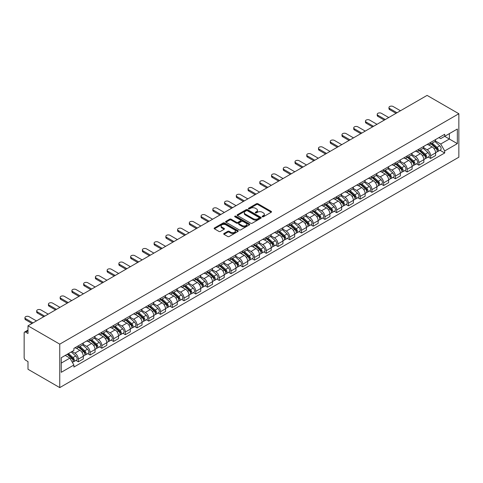 <?xml version="1.0" encoding="UTF-8"?>
<svg xmlns="http://www.w3.org/2000/svg" width="483" height="483" viewBox="0 0 483 483"><rect width="100%" height="100%" fill="white"/><g stroke="black" fill="none" stroke-linecap="round" stroke-linejoin="round"><path stroke-width="0.72" d="M262.335 216.782A0.731 0.423 0 0 0 263.368 216.782L271.217 212.254A1.044 0.604 0 0 0 271.524 211.826A1.044 0.604 0 0 0 271.217 211.397L257.922 203.723A1.044 0.604 0 0 0 256.443 203.723L248.594 208.251A0.731 0.423 0 0 0 248.377 208.553A0.731 0.423 0 0 0 248.594 208.849A0.731 0.423 0 0 0 249.626 208.849L250.641 208.264A3.345 1.932 0 0 1 255.368 208.264L256.479 208.904A3.345 1.932 0 0 1 257.457 210.268A3.345 1.932 0 0 1 256.479 211.632L255.465 212.218A0.731 0.423 0 0 0 255.247 212.52A0.731 0.423 0 0 0 255.465 212.816A0.731 0.423 0 0 0 256.497 212.816L257.511 212.23A3.345 1.932 0 0 1 262.239 212.23L263.35 212.87A3.345 1.932 0 0 1 264.328 214.235A3.345 1.932 0 0 1 263.35 215.599L262.335 216.185A0.731 0.423 0 0 0 262.118 216.487A0.731 0.423 0 0 0 262.335 216.782L262.335 216.185M224.003 233.494A1.044 0.604 0 0 0 223.701 233.923A1.044 0.604 0 0 0 224.003 234.352L227.734 236.501A1.044 0.604 0 0 0 229.214 236.501L237.932 231.472A1.044 0.604 0 0 0 238.24 231.043A1.044 0.604 0 0 0 237.932 230.614L224.631 222.941A1.044 0.604 0 0 0 223.158 222.941L214.44 227.97A1.044 0.604 0 0 0 214.132 228.399A1.044 0.604 0 0 0 214.44 228.827L218.944 231.429A1.044 0.604 0 0 0 220.423 231.429L224.154 229.274A1.044 0.604 0 0 0 224.462 228.845A1.044 0.604 0 0 0 224.154 228.417L221.92 227.131A2.795 1.612 0 0 1 221.099 225.99A2.795 1.612 0 0 1 222.826 224.498A2.795 1.612 0 0 1 225.869 224.849L234.629 229.902A2.795 1.612 0 0 1 235.444 231.043A2.795 1.612 0 0 1 233.718 232.534A2.795 1.612 0 0 1 230.675 232.184L229.214 231.339A1.044 0.604 0 0 0 227.734 231.339L224.003 233.494L224.003 234.352M59.753 344.15L27.99 325.808L427.087 95.392L458.85 113.734L59.753 344.15L59.753 387.608L458.85 157.192L458.85 113.734M250.713 223.237A1.044 0.604 0 0 0 252.192 223.237L260.911 218.201A1.044 0.604 0 0 0 261.218 217.779A1.044 0.604 0 0 0 260.911 217.35L247.61 209.67A1.044 0.604 0 0 0 246.137 209.67L237.419 214.706A1.044 0.604 0 0 0 237.111 215.134A1.044 0.604 0 0 0 237.419 215.557L250.713 223.237M235.161 216.945A0.731 0.423 0 0 1 235.903 217.048L249.409 224.843L240.703 229.872A1.044 0.604 0 0 1 239.224 229.872L225.929 222.192L225.929 221.341A1.044 0.604 0 0 0 225.621 221.763A1.044 0.604 0 0 0 225.929 222.192M225.929 221.341L229.66 219.185A1.044 0.604 0 0 1 231.134 219.185L236.531 222.301A1.044 0.604 0 0 0 238.01 222.301L240.48 220.87A1.044 0.604 0 0 0 240.788 220.441A1.044 0.604 0 0 0 240.48 220.019L234.865 216.776A0.731 0.423 0 0 1 234.653 216.475A0.731 0.423 0 0 1 235.106 216.082A0.731 0.423 0 0 1 235.903 216.179L249.421 223.985A1.044 0.604 0 0 1 249.729 224.408A1.044 0.604 0 0 1 249.421 224.837L249.421 223.985M27.99 325.808L27.99 333.499L25.653 332.153A2.131 1.232 -120 0 0 24.591 332.05A2.131 1.232 -120 0 0 24.15 333.022L24.15 357.619A2.131 1.232 -120 0 0 25.653 360.227L27.99 361.574L27.99 369.266L59.753 387.608M430.625 142.413A4.896 2.826 60 0 1 429.61 144.61L434.579 141.742A4.896 2.826 -120 0 0 435.588 139.545M423.573 147.689L427.159 149.76A4.896 2.826 60 0 1 430.625 155.755L435.594 152.888A4.896 2.826 -120 0 0 432.128 146.892L428.572 144.84M435.594 152.888L435.594 155.538L430.625 158.406L428.24 157.035M429.61 144.61A4.896 2.826 60 0 1 427.195 144.393M430.625 155.755L430.625 158.406M418.882 149.193A4.896 2.826 60 0 1 417.867 151.39L422.836 148.523A4.896 2.826 -120 0 0 423.851 146.325M416.497 163.809L418.882 165.186L423.851 162.318L423.851 159.668A4.896 2.826 -120 0 0 420.385 153.672L416.829 151.62M417.867 151.39A4.896 2.826 60 0 1 415.452 151.173M411.83 154.469L415.416 156.54A4.896 2.826 60 0 1 418.882 162.536L418.882 165.186M407.139 155.973A4.896 2.826 60 0 1 406.125 158.17L411.093 155.303A4.896 2.826 -120 0 0 412.108 153.105M404.754 170.59L407.139 171.966L412.108 169.098L412.108 166.448A4.896 2.826 -120 0 0 408.642 160.453L405.086 158.4M406.125 158.17A4.896 2.826 60 0 1 403.716 157.953M400.087 161.25L403.673 163.32A4.896 2.826 60 0 1 407.139 169.316L407.139 171.966M395.396 162.753A4.896 2.826 60 0 1 394.382 164.951L399.35 162.083A4.896 2.826 -120 0 0 400.365 159.885M393.011 177.37L395.396 178.746L400.365 175.878L400.365 173.228A4.896 2.826 -120 0 0 396.899 167.233L393.343 165.174M394.382 164.951A4.896 2.826 60 0 1 391.973 164.733M388.344 168.024L391.93 170.101A4.896 2.826 60 0 1 395.396 176.096L395.396 178.746M383.653 169.533A4.896 2.826 60 0 1 382.639 171.731L387.608 168.863A4.896 2.826 -120 0 0 388.622 166.665M381.268 184.15L383.653 185.526L388.622 182.659L388.622 180.008A4.896 2.826 -120 0 0 385.156 174.007L381.6 171.954M382.639 171.731A4.896 2.826 60 0 1 380.23 171.507M376.601 174.804L380.187 176.875A4.896 2.826 60 0 1 383.653 182.876L383.653 185.526M371.91 176.313A4.896 2.826 60 0 1 370.896 178.511L375.865 175.643A4.896 2.826 -120 0 0 376.879 173.445M369.525 190.93L371.91 192.306L376.879 189.439L376.879 186.788A4.896 2.826 -120 0 0 373.413 180.787L369.857 178.734M370.896 178.511A4.896 2.826 60 0 1 368.487 178.287M364.858 181.584L368.444 183.655A4.896 2.826 60 0 1 371.91 189.656L371.91 192.306M360.167 183.093A4.896 2.826 60 0 1 359.153 185.291L364.122 182.423A4.896 2.826 -120 0 0 365.136 180.225M357.788 197.71L360.167 199.087L365.136 196.219L365.136 193.568A4.896 2.826 -120 0 0 361.67 187.567L358.114 185.514M359.153 185.291A4.896 2.826 60 0 1 356.744 185.067M353.115 188.364L356.708 190.435A4.896 2.826 60 0 1 360.167 196.436L360.167 199.087M348.424 189.873A4.896 2.826 60 0 1 347.41 192.071L352.379 189.203A4.896 2.826 -120 0 0 353.393 187.006M346.045 204.49L348.424 205.867L353.393 202.999L353.393 200.342A4.896 2.826 -120 0 0 349.927 194.347L346.377 192.294M347.41 192.071A4.896 2.826 60 0 1 345.001 191.848M341.372 195.144L344.965 197.215A4.896 2.826 60 0 1 348.424 203.216L348.424 205.867M336.681 196.653A4.896 2.826 60 0 1 335.667 198.851L340.636 195.983A4.896 2.826 -120 0 0 341.65 193.786M334.302 211.27L336.681 212.647L341.65 209.773L341.65 207.122A4.896 2.826 -120 0 0 338.191 201.127L334.634 199.074M335.667 198.851A4.896 2.826 60 0 1 333.258 198.628M329.629 201.924L333.222 203.995A4.896 2.826 60 0 1 336.681 209.99L336.681 212.647M324.938 203.428A4.896 2.826 60 0 1 323.924 205.631L328.893 202.757A4.896 2.826 -120 0 0 329.907 200.56M322.559 218.05L324.938 219.421L329.907 216.553L329.907 213.903A4.896 2.826 -120 0 0 326.448 207.907L322.892 205.855M323.924 205.631A4.896 2.826 60 0 1 321.515 205.408M317.886 208.704L321.479 210.775A4.896 2.826 60 0 1 324.938 216.77L324.938 219.421M313.195 210.208A4.896 2.826 60 0 1 312.181 212.405L317.15 209.537A4.896 2.826 -120 0 0 318.164 207.34M310.817 224.83L313.195 226.201L318.164 223.333L318.164 220.683A4.896 2.826 -120 0 0 314.705 214.687L311.149 212.635M312.181 212.405A4.896 2.826 60 0 1 309.772 212.188M306.15 215.484L309.736 217.555A4.896 2.826 60 0 1 313.195 223.551L313.195 226.201M301.452 216.988A4.896 2.826 60 0 1 300.438 219.185L305.407 216.318A4.896 2.826 -120 0 0 306.421 214.12M299.074 231.605L301.452 232.981L306.421 230.113L306.421 227.463A4.896 2.826 -120 0 0 302.962 221.468L299.406 219.415M300.438 219.185A4.896 2.826 60 0 1 298.029 218.968M294.407 222.265L297.993 224.335A4.896 2.826 60 0 1 301.452 230.331L301.452 232.981M289.709 223.768A4.896 2.826 60 0 1 288.695 225.966L293.664 223.098A4.896 2.826 -120 0 0 294.678 220.9M287.331 238.385L289.709 239.761L294.678 236.893L294.678 234.243A4.896 2.826 -120 0 0 291.219 228.248L287.663 226.195M288.695 225.966A4.896 2.826 60 0 1 286.286 225.748M282.664 229.045L286.25 231.115A4.896 2.826 60 0 1 289.709 237.111L289.709 239.761M277.966 230.548A4.896 2.826 60 0 1 276.958 232.746L281.921 229.878A4.896 2.826 -120 0 0 282.935 227.68M275.588 245.165L277.973 246.541L282.935 243.674L282.935 241.023A4.896 2.826 -120 0 0 279.476 235.022L275.92 232.969M276.958 232.746A4.896 2.826 60 0 1 274.543 232.528M270.921 235.819L274.507 237.896A4.896 2.826 60 0 1 277.973 243.891L277.973 246.541M266.23 237.328A4.896 2.826 60 0 1 265.215 239.526L270.178 236.658A4.896 2.826 -120 0 0 271.192 234.46M263.845 251.945L266.23 253.321L271.192 250.454L271.192 247.803A4.896 2.826 -120 0 0 267.733 241.802L264.177 239.749M265.215 239.526A4.896 2.826 60 0 1 262.8 239.302M259.178 242.599L262.764 244.67A4.896 2.826 60 0 1 266.23 250.671L266.23 253.321M254.487 244.108A4.896 2.826 60 0 1 253.472 246.306L258.441 243.438A4.896 2.826 -120 0 0 259.449 241.24M252.102 258.725L254.487 260.102L259.456 257.234L259.456 254.583A4.896 2.826 -120 0 0 255.99 248.582L252.434 246.529M253.472 246.306A4.896 2.826 60 0 1 251.057 246.082M247.435 249.379L251.021 251.45A4.896 2.826 60 0 1 254.487 257.451L254.487 260.102M242.744 250.888A4.896 2.826 60 0 1 241.729 253.086L246.698 250.218A4.896 2.826 -120 0 0 247.713 248.02M240.359 265.505L242.744 266.882L247.713 264.014L247.713 261.363A4.896 2.826 -120 0 0 244.247 255.362L240.691 253.309M241.729 253.086A4.896 2.826 60 0 1 239.314 252.863M235.692 256.159L239.278 258.23A4.896 2.826 60 0 1 242.744 264.231L242.744 266.882M231.001 257.668A4.896 2.826 60 0 1 229.986 259.866L234.955 256.998A4.896 2.826 -120 0 0 235.97 254.801M228.616 272.285L231.001 273.662L235.97 270.794L235.97 268.137A4.896 2.826 -120 0 0 232.504 262.142L228.948 260.089M229.986 259.866A4.896 2.826 60 0 1 227.578 259.643M223.949 262.939L227.535 265.01A4.896 2.826 60 0 1 231.001 271.011L231.001 273.662M219.258 264.449A4.896 2.826 60 0 1 218.244 266.646L223.212 263.778A4.896 2.826 -120 0 0 224.227 261.581M216.873 279.065L219.258 280.436L224.227 277.568L224.227 274.918A4.896 2.826 -120 0 0 220.761 268.922L217.205 266.87M218.244 266.646A4.896 2.826 60 0 1 215.835 266.423M212.206 269.719L215.792 271.79A4.896 2.826 60 0 1 219.258 277.785L219.258 280.436M207.515 271.223A4.896 2.826 60 0 1 206.501 273.426L211.469 270.552A4.896 2.826 -120 0 0 212.484 268.355M205.13 285.845L207.515 287.216L212.484 284.348L212.484 281.698A4.896 2.826 -120 0 0 209.018 275.702L205.462 273.65M206.501 273.426A4.896 2.826 60 0 1 204.092 273.203M200.463 276.499L204.049 278.57A4.896 2.826 60 0 1 207.515 284.565L207.515 287.216M195.772 278.003A4.896 2.826 60 0 1 194.758 280.2L199.727 277.333A4.896 2.826 -120 0 0 200.741 275.135M193.387 292.626L195.772 293.996L200.741 291.128L200.741 288.478A4.896 2.826 -120 0 0 197.275 282.483L193.719 280.43M194.758 280.2A4.896 2.826 60 0 1 192.349 279.983M188.72 283.279L192.306 285.35A4.896 2.826 60 0 1 195.772 291.346L195.772 293.996M184.029 284.783A4.896 2.826 60 0 1 183.015 286.98L187.984 284.113A4.896 2.826 -120 0 0 188.998 281.915M181.65 299.4L184.029 300.776L188.998 297.908L188.998 295.258A4.896 2.826 -120 0 0 185.532 289.263L181.976 287.21M183.015 286.98A4.896 2.826 60 0 1 180.606 286.763M176.977 290.06L180.57 292.13A4.896 2.826 60 0 1 184.029 298.126L184.029 300.776M172.286 291.563A4.896 2.826 60 0 1 171.272 293.761L176.241 290.893A4.896 2.826 -120 0 0 177.255 288.695M169.907 306.18L172.286 307.556L177.255 304.688L177.255 302.038A4.896 2.826 -120 0 0 173.789 296.043L170.233 293.99M171.272 293.761A4.896 2.826 60 0 1 168.863 293.543M165.234 296.84L168.827 298.911A4.896 2.826 60 0 1 172.286 304.906L172.286 307.556M160.543 298.343A4.896 2.826 60 0 1 159.529 300.541L164.498 297.673A4.896 2.826 -120 0 0 165.512 295.475M158.164 312.96L160.543 314.336L165.512 311.469L165.512 308.818A4.896 2.826 -120 0 0 162.053 302.817L158.496 300.764M159.529 300.541A4.896 2.826 60 0 1 157.12 300.323M153.491 303.614L157.084 305.691A4.896 2.826 60 0 1 160.543 311.686L160.543 314.336M148.8 305.123A4.896 2.826 60 0 1 147.786 307.321L152.755 304.453A4.896 2.826 -120 0 0 153.769 302.255M146.421 319.74L148.8 321.117L153.769 318.249L153.769 315.598A4.896 2.826 -120 0 0 150.31 309.597L146.754 307.544M147.786 307.321A4.896 2.826 60 0 1 145.377 307.097M141.748 310.394L145.341 312.465A4.896 2.826 60 0 1 148.8 318.466L148.8 321.117M137.057 311.903A4.896 2.826 60 0 1 136.043 314.101L141.012 311.233A4.896 2.826 -120 0 0 142.026 309.035M134.679 326.52L137.057 327.897L142.026 325.029L142.026 322.378A4.896 2.826 -120 0 0 138.567 316.377L135.011 314.324M136.043 314.101A4.896 2.826 60 0 1 133.634 313.878M130.005 317.174L133.598 319.245A4.896 2.826 60 0 1 137.057 325.246L137.057 327.897M125.314 318.683A4.896 2.826 60 0 1 124.3 320.881L129.269 318.013A4.896 2.826 -120 0 0 130.283 315.816M122.936 333.3L125.314 334.677L130.283 331.809L130.283 329.158A4.896 2.826 -120 0 0 126.824 323.157L123.268 321.104M124.3 320.881A4.896 2.826 60 0 1 121.891 320.658M118.269 323.954L121.855 326.025A4.896 2.826 60 0 1 125.314 332.026L125.314 334.677M113.571 325.464A4.896 2.826 60 0 1 112.557 327.661L117.526 324.793A4.896 2.826 -120 0 0 118.54 322.596M111.193 340.08L113.571 341.457L118.54 338.583L118.54 335.933A4.896 2.826 -120 0 0 115.081 329.937L111.525 327.885M112.557 327.661A4.896 2.826 60 0 1 110.148 327.438M106.526 330.734L110.112 332.805A4.896 2.826 60 0 1 113.571 338.8L113.571 341.457M101.828 332.244A4.896 2.826 60 0 1 100.82 334.441L105.783 331.573A4.896 2.826 -120 0 0 106.797 329.37M99.45 346.86L101.828 348.231L106.797 345.363L106.797 342.713A4.896 2.826 -120 0 0 103.338 336.717L99.782 334.665M100.82 334.441A4.896 2.826 60 0 1 98.405 334.218M94.783 337.514L98.369 339.585A4.896 2.826 60 0 1 101.828 345.58L101.828 348.231M90.092 339.018A4.896 2.826 60 0 1 89.077 341.221L94.04 338.348A4.896 2.826 -120 0 0 95.054 336.15M87.707 353.641L90.092 355.011L95.054 352.143L95.054 349.493A4.896 2.826 -120 0 0 91.595 343.498L88.039 341.445M89.077 341.221A4.896 2.826 60 0 1 86.662 340.998M83.04 344.294L86.626 346.365A4.896 2.826 60 0 1 90.092 352.361L90.092 355.011M78.349 345.798A4.896 2.826 60 0 1 77.334 347.995L82.303 345.128A4.896 2.826 -120 0 0 83.311 342.93M75.964 360.415L78.349 361.791L83.311 358.923L83.311 356.273A4.896 2.826 -120 0 0 79.852 350.278L76.296 348.225M77.334 347.995A4.896 2.826 60 0 1 74.919 347.778M72.021 351.491L74.883 353.145A4.896 2.826 60 0 1 78.349 359.141L78.349 361.791M438.938 137.613L440.707 138.633L457.347 129.027L449.365 133.634L449.365 139.026L440.707 144.025L435.316 140.909M61.256 363.095L69.914 358.096L73.905 365.009L61.256 372.308L61.256 357.71L73.905 350.404L73.905 348.364L444.698 134.286L444.698 136.333L457.347 143.632L444.698 150.931L440.707 144.025M457.347 129.027L457.347 143.632M73.905 365.009L73.905 367.05L444.698 152.978L444.698 150.931M69.914 358.096L65.247 355.403M439.983 150.255L444.698 152.978M262.625 216.885L263.35 216.469A3.345 1.932 0 0 0 264.328 215.104L264.328 214.235M257.457 210.268L257.457 211.137A3.345 1.932 0 0 1 256.479 212.502L255.755 212.918M271.217 211.397L271.217 212.254L257.922 204.593A1.044 0.604 0 0 0 256.443 204.593L248.884 208.952M260.898 218.213L247.61 210.54A1.044 0.604 0 0 0 246.137 210.54L237.431 215.569L237.419 214.706M259.063 218.075A0.731 0.423 0 0 0 259.28 217.779A0.731 0.423 0 0 0 259.063 217.477L247.393 210.739A0.731 0.423 0 0 0 246.354 210.739L245.286 211.355A3.345 1.932 0 0 0 244.307 212.719A3.345 1.932 0 0 0 245.286 214.084L253.267 218.696A3.345 1.932 0 0 0 257.994 218.696L259.063 218.075L259.063 218.944A0.731 0.423 0 0 0 259.28 218.648L259.28 217.779M244.307 212.719L244.307 213.589A3.345 1.932 0 0 0 245.286 214.953L245.286 214.084M259.063 218.944L257.994 219.56A3.345 1.932 0 0 1 253.267 219.56L245.286 214.953M225.941 222.198L229.66 220.055L229.66 219.185M240.788 220.441L240.788 221.311A1.044 0.604 0 0 1 240.48 221.739L238.01 223.17A1.044 0.604 0 0 1 236.531 223.17L231.134 220.055A1.044 0.604 0 0 0 229.66 220.055M242.128 225.531A2.795 1.612 0 0 0 245.171 225.881A2.795 1.612 0 0 0 246.898 224.39A2.795 1.612 0 0 0 246.076 223.249L242.997 221.468A1.044 0.604 0 0 0 241.518 221.468L239.043 222.892A1.044 0.604 0 0 0 238.735 223.321A1.044 0.604 0 0 0 239.043 223.75L242.128 225.531L242.128 226.4A2.795 1.612 0 0 0 245.171 226.75A2.795 1.612 0 0 0 246.898 225.259L246.898 224.39M238.735 223.321L238.735 224.19A1.044 0.604 0 0 0 239.043 224.619L239.043 223.75M242.128 226.4L239.043 224.619M235.444 231.043L235.444 231.912A2.795 1.612 0 0 1 233.718 233.404A2.795 1.612 0 0 1 230.675 233.054L229.214 232.208A1.044 0.604 0 0 0 227.734 232.208L224.021 234.358M221.099 225.99L221.099 226.859A2.795 1.612 0 0 0 221.92 228L221.92 227.131M224.154 228.417L224.154 229.274L221.92 228M237.92 231.478L224.631 223.804A1.044 0.604 0 0 0 223.158 223.804L214.452 228.833L214.44 227.97M430.963 143.831L435.744 148.1A2.663 1.534 60 0 1 436.584 152.217L435.588 152.791M431.09 143.946L433.342 145.244M431.446 143.554L436.771 148.305A1.28 0.737 60 0 1 437.169 150.279A1.28 0.737 60 0 1 437.055 150.328M432.243 143.095L437.024 147.363A2.663 1.534 60 0 1 437.864 151.475A2.663 1.534 60 0 1 437.061 151.565M434.911 141.489L439.735 145.8A2.663 1.534 60 0 1 440.574 149.911L437.864 151.475M396.036 113.318L389.672 109.647A2.451 1.413 180 0 1 388.96 108.645L388.96 107.516A2.451 1.413 -0 0 0 389.672 108.518L397.014 112.756M400.473 110.758L393.138 106.52A2.451 1.413 -0 0 0 390.469 106.212A2.451 1.413 -0 0 0 388.96 107.516M419.22 150.611L424.008 154.88A2.663 1.534 60 0 1 424.841 158.998L423.845 159.571M419.347 150.726L421.599 152.024M419.703 150.334L425.028 155.085A1.28 0.737 60 0 1 425.426 157.06A1.28 0.737 60 0 1 425.312 157.108M420.5 149.875L425.281 154.143A2.663 1.534 60 0 1 426.121 158.255A2.663 1.534 60 0 1 425.318 158.346M423.168 148.269L427.992 152.58A2.663 1.534 60 0 1 428.832 156.691L426.121 158.255M407.477 157.392L412.265 161.66A2.663 1.534 60 0 1 413.098 165.778L412.102 166.351M407.604 157.506L409.856 158.804M407.96 157.114L413.285 161.865A1.28 0.737 60 0 1 413.683 163.84A1.28 0.737 60 0 1 413.569 163.882M408.757 156.649L413.545 160.924A2.663 1.534 60 0 1 414.378 165.035A2.663 1.534 60 0 1 413.575 165.12M411.425 155.049L416.249 159.36A2.663 1.534 60 0 1 417.089 163.471L414.378 165.035M384.293 120.098L377.929 116.427A2.451 1.413 180 0 1 377.217 115.425L377.217 114.296A2.451 1.413 -0 0 0 377.929 115.298L385.271 119.536M388.73 117.532L381.395 113.3A2.451 1.413 -0 0 0 378.726 112.992A2.451 1.413 -0 0 0 377.217 114.296M372.55 126.878L366.186 123.207A2.451 1.413 180 0 1 365.474 122.205L365.474 121.076A2.451 1.413 -0 0 0 366.186 122.078L373.528 126.311M376.994 124.312L369.652 120.08A2.451 1.413 -0 0 0 366.983 119.772A2.451 1.413 -0 0 0 365.474 121.076M395.734 164.172L400.522 168.44A2.663 1.534 60 0 1 401.355 172.558L400.365 173.125M395.861 164.28L398.113 165.584M396.217 163.894L401.542 168.639A1.28 0.737 60 0 1 401.941 170.62A1.28 0.737 60 0 1 401.826 170.662M397.014 163.429L401.802 167.704A2.663 1.534 60 0 1 402.635 171.815A2.663 1.534 60 0 1 401.832 171.9M399.683 161.829L404.506 166.134A2.663 1.534 60 0 1 405.346 170.251L402.635 171.815M383.991 170.952L388.779 175.22A2.663 1.534 60 0 1 389.612 179.332L388.622 179.905M384.118 171.06L386.37 172.365M384.474 170.668L389.799 175.42A1.28 0.737 60 0 1 390.198 177.4A1.28 0.737 60 0 1 390.083 177.442M385.271 170.209L390.059 174.478A2.663 1.534 60 0 1 390.892 178.595A2.663 1.534 60 0 1 390.089 178.68M387.94 168.609L392.764 172.914A2.663 1.534 60 0 1 393.603 177.032L390.892 178.595M372.248 177.732L377.036 182A2.663 1.534 60 0 1 377.869 186.112L376.879 186.686M372.375 177.841L374.627 179.145M372.731 177.448L378.056 182.2A1.28 0.737 60 0 1 378.455 184.174A1.28 0.737 60 0 1 378.34 184.222M373.528 176.989L378.316 181.258A2.663 1.534 60 0 1 379.149 185.375A2.663 1.534 60 0 1 378.346 185.46M376.197 175.389L381.027 179.694A2.663 1.534 60 0 1 381.86 183.812L379.149 185.375M360.807 133.658L354.45 129.987A2.451 1.413 180 0 1 353.731 128.985L353.731 127.856A2.451 1.413 -0 0 0 354.45 128.858L361.785 133.091M365.251 131.092L357.909 126.854A2.451 1.413 -0 0 0 355.24 126.552A2.451 1.413 -0 0 0 353.731 127.856M349.064 140.438L342.707 136.767A2.451 1.413 180 0 1 341.988 135.765L341.988 134.636A2.451 1.413 -0 0 0 342.707 135.632L350.042 139.871M353.508 137.872L346.166 133.634A2.451 1.413 -0 0 0 343.498 133.332A2.451 1.413 -0 0 0 341.988 134.636M337.321 147.218L330.964 143.548A2.451 1.413 180 0 1 330.245 142.545L330.245 141.416A2.451 1.413 -0 0 0 330.964 142.413L338.299 146.651M341.765 144.652L334.423 140.414A2.451 1.413 -0 0 0 331.755 140.112A2.451 1.413 -0 0 0 330.245 141.416M360.505 184.506L365.293 188.781A2.663 1.534 60 0 1 366.126 192.892L365.136 193.466M360.632 184.621L362.884 185.925M360.988 184.228L366.313 188.98A1.28 0.737 60 0 1 366.718 190.954A1.28 0.737 60 0 1 366.597 191.002M361.785 183.769L366.573 188.038A2.663 1.534 60 0 1 367.406 192.156A2.663 1.534 60 0 1 366.603 192.24M364.454 182.169L369.284 186.474A2.663 1.534 60 0 1 370.117 190.592L367.406 192.156M325.578 153.999L319.221 150.322A2.451 1.413 180 0 1 318.502 149.325L318.502 148.196A2.451 1.413 -0 0 0 319.221 149.193L326.556 153.431M330.022 151.433L322.68 147.194A2.451 1.413 -0 0 0 320.012 146.886A2.451 1.413 -0 0 0 318.502 148.196M348.762 191.286L353.55 195.561A2.663 1.534 60 0 1 354.383 199.672L353.393 200.246M348.889 191.401L351.141 192.699M349.245 191.008L354.57 195.76A1.28 0.737 60 0 1 354.975 197.734A1.28 0.737 60 0 1 354.854 197.782M350.042 190.55L354.83 194.818A2.663 1.534 60 0 1 355.663 198.936A2.663 1.534 60 0 1 354.86 199.02M352.711 188.95L357.541 193.254A2.663 1.534 60 0 1 358.374 197.372L355.663 198.936M313.835 160.779L307.478 157.102A2.451 1.413 180 0 1 306.759 156.106L306.759 154.977A2.451 1.413 -0 0 0 307.478 155.973L314.813 160.211M318.279 158.213L310.937 153.974A2.451 1.413 -0 0 0 308.269 153.666A2.451 1.413 -0 0 0 306.759 154.977M337.019 198.066L341.807 202.335A2.663 1.534 60 0 1 342.64 206.452L341.65 207.026M337.146 198.181L339.398 199.479M337.502 197.789L342.827 202.54A1.28 0.737 60 0 1 343.232 204.514A1.28 0.737 60 0 1 343.111 204.563M338.299 197.33L343.087 201.598A2.663 1.534 60 0 1 343.92 205.716A2.663 1.534 60 0 1 343.117 205.8M340.968 195.73L345.798 200.034A2.663 1.534 60 0 1 346.631 204.152L343.92 205.716M302.092 167.553L295.735 163.882A2.451 1.413 180 0 1 295.016 162.886L295.016 161.757A2.451 1.413 -0 0 0 295.735 162.753L303.07 166.991M306.536 164.993L299.194 160.754A2.451 1.413 -0 0 0 296.526 160.447A2.451 1.413 -0 0 0 295.016 161.757M325.282 204.846L330.064 209.115A2.663 1.534 60 0 1 330.897 213.232L329.907 213.806M325.403 204.961L327.661 206.259M325.759 204.569L331.084 209.32A1.28 0.737 60 0 1 331.489 211.294A1.28 0.737 60 0 1 331.368 211.343M326.556 204.11L331.344 208.378A2.663 1.534 60 0 1 332.177 212.496A2.663 1.534 60 0 1 331.374 212.58M329.225 202.504L334.055 206.815A2.663 1.534 60 0 1 334.888 210.926L332.177 212.496M290.349 174.333L283.992 170.662A2.451 1.413 180 0 1 283.273 169.666L283.273 168.531A2.451 1.413 -0 0 0 283.992 169.533L291.327 173.771M294.793 171.773L287.451 167.535A2.451 1.413 -0 0 0 284.783 167.227A2.451 1.413 -0 0 0 283.273 168.531M313.539 211.626L318.321 215.895A2.663 1.534 60 0 1 319.154 220.013L318.164 220.586M313.666 211.741L315.918 213.039M314.022 211.349L319.341 216.1A1.28 0.737 60 0 1 319.746 218.075A1.28 0.737 60 0 1 319.631 218.123M314.819 210.89L319.601 215.158A2.663 1.534 60 0 1 320.434 219.27A2.663 1.534 60 0 1 319.631 219.36M317.482 209.284L322.312 213.595A2.663 1.534 60 0 1 323.145 217.706L320.434 219.27M278.606 181.113L272.249 177.442A2.451 1.413 180 0 1 271.531 176.44L271.531 175.311A2.451 1.413 -0 0 0 272.249 176.313L279.591 180.551M283.05 178.553L275.708 174.315A2.451 1.413 -0 0 0 273.046 174.007A2.451 1.413 -0 0 0 271.531 175.311M301.797 218.407L306.578 222.675A2.663 1.534 60 0 1 307.417 226.793L306.421 227.366M301.923 218.521L304.175 219.819M302.28 218.129L307.599 222.88A1.28 0.737 60 0 1 308.003 224.855A1.28 0.737 60 0 1 307.888 224.903M303.076 217.67L307.858 221.939A2.663 1.534 60 0 1 308.691 226.05A2.663 1.534 60 0 1 307.888 226.141M305.739 216.064L310.569 220.375A2.663 1.534 60 0 1 311.402 224.486L308.691 226.05M266.87 187.893L260.506 184.222A2.451 1.413 180 0 1 259.788 183.22L259.788 182.091A2.451 1.413 -0 0 0 260.506 183.093L267.848 187.332M271.307 185.327L263.972 181.095A2.451 1.413 -0 0 0 261.303 180.787A2.451 1.413 -0 0 0 259.788 182.091M290.054 225.187L294.835 229.455A2.663 1.534 60 0 1 295.674 233.573L294.678 234.146M290.18 225.301L292.432 226.599M290.537 224.909L295.862 229.66A1.28 0.737 60 0 1 296.26 231.635A1.28 0.737 60 0 1 296.145 231.677M291.334 224.444L296.115 228.719A2.663 1.534 60 0 1 296.954 232.83A2.663 1.534 60 0 1 296.145 232.915M294.002 222.844L298.826 227.155A2.663 1.534 60 0 1 299.659 231.266L296.954 232.83M255.127 194.673L248.763 191.002A2.451 1.413 180 0 1 248.045 190L248.045 188.871A2.451 1.413 -0 0 0 248.763 189.873L256.105 194.106M259.564 192.107L252.229 187.875A2.451 1.413 -0 0 0 249.56 187.567A2.451 1.413 -0 0 0 248.045 188.871M278.311 231.967L283.092 236.235A2.663 1.534 60 0 1 283.932 240.353L282.935 240.92M278.437 232.075L280.689 233.38M278.794 231.689L284.119 236.435A1.28 0.737 60 0 1 284.517 238.415A1.28 0.737 60 0 1 284.402 238.457M279.591 231.224L284.372 235.499A2.663 1.534 60 0 1 285.212 239.61A2.663 1.534 60 0 1 284.402 239.695M282.259 229.624L287.083 233.929A2.663 1.534 60 0 1 287.916 238.047L285.212 239.61M243.384 201.453L237.02 197.782A2.451 1.413 180 0 1 236.302 196.78L236.302 195.651A2.451 1.413 -0 0 0 237.02 196.653L244.362 200.886M247.821 198.887L240.486 194.649A2.451 1.413 -0 0 0 237.817 194.347A2.451 1.413 -0 0 0 236.302 195.651M266.568 238.747L271.349 243.015A2.663 1.534 60 0 1 272.189 247.127L271.192 247.701M266.694 238.856L268.946 240.16M267.051 238.463L272.376 243.215A1.28 0.737 60 0 1 272.774 245.195A1.28 0.737 60 0 1 272.66 245.237M267.848 238.004L272.629 242.273A2.663 1.534 60 0 1 273.469 246.39A2.663 1.534 60 0 1 272.666 246.475M270.516 236.404L275.34 240.709A2.663 1.534 60 0 1 276.179 244.827L273.469 246.39M231.641 208.233L225.277 204.563A2.451 1.413 180 0 1 224.559 203.56L224.559 202.431A2.451 1.413 -0 0 0 225.277 203.428L232.619 207.666M236.078 205.667L228.743 201.429A2.451 1.413 -0 0 0 226.074 201.127A2.451 1.413 -0 0 0 224.559 202.431M254.825 245.527L259.606 249.796A2.663 1.534 60 0 1 260.446 253.907L259.449 254.481M254.952 245.636L257.204 246.94M255.308 245.243L260.633 249.995A1.28 0.737 60 0 1 261.031 251.969A1.28 0.737 60 0 1 260.917 252.017M256.105 244.784L260.886 249.053A2.663 1.534 60 0 1 261.726 253.17A2.663 1.534 60 0 1 260.923 253.255M258.773 243.184L263.597 247.489A2.663 1.534 60 0 1 264.436 251.607L261.726 253.17M219.898 215.013L213.534 211.343A2.451 1.413 180 0 1 212.822 210.34L212.822 209.211A2.451 1.413 -0 0 0 213.534 210.208L220.876 214.446M224.335 212.448L217 208.209A2.451 1.413 -0 0 0 214.331 207.907A2.451 1.413 -0 0 0 212.822 209.211M243.082 252.301L247.864 256.576A2.663 1.534 60 0 1 248.703 260.687L247.707 261.261M243.209 252.416L245.461 253.72M243.565 252.023L248.89 256.775A1.28 0.737 60 0 1 249.288 258.749A1.28 0.737 60 0 1 249.174 258.797M244.362 251.565L249.143 255.833A2.663 1.534 60 0 1 249.983 259.951A2.663 1.534 60 0 1 249.18 260.035M247.03 249.965L251.854 254.269A2.663 1.534 60 0 1 252.694 258.387L249.983 259.951M208.155 221.794L201.791 218.117A2.451 1.413 180 0 1 201.079 217.121L201.079 215.992A2.451 1.413 -0 0 0 201.791 216.988L209.133 221.226M212.592 219.228L205.257 214.989A2.451 1.413 -0 0 0 202.588 214.681A2.451 1.413 -0 0 0 201.079 215.992M231.339 259.081L236.127 263.35A2.663 1.534 60 0 1 236.96 267.467L235.964 268.041M231.466 259.196L233.718 260.494M231.822 258.803L237.147 263.555A1.28 0.737 60 0 1 237.545 265.529A1.28 0.737 60 0 1 237.431 265.578M232.619 258.345L237.407 262.613A2.663 1.534 60 0 1 238.24 266.731A2.663 1.534 60 0 1 237.437 266.815M235.287 256.745L240.111 261.049A2.663 1.534 60 0 1 240.951 265.167L238.24 266.731M196.412 228.574L190.048 224.897A2.451 1.413 180 0 1 189.336 223.901L189.336 222.772A2.451 1.413 -0 0 0 190.048 223.768L197.39 228.006M200.856 226.008L193.514 221.769A2.451 1.413 -0 0 0 190.845 221.462A2.451 1.413 -0 0 0 189.336 222.772M219.596 265.861L224.384 270.13A2.663 1.534 60 0 1 225.217 274.247L224.227 274.821M219.723 265.976L221.975 267.274M220.079 265.584L225.404 270.335A1.28 0.737 60 0 1 225.803 272.309A1.28 0.737 60 0 1 225.688 272.358M220.876 265.125L225.664 269.393A2.663 1.534 60 0 1 226.497 273.511A2.663 1.534 60 0 1 225.694 273.595M223.544 263.525L228.368 267.83A2.663 1.534 60 0 1 229.208 271.947L226.497 273.511M184.669 235.348L178.312 231.677A2.451 1.413 180 0 1 177.593 230.681L177.593 229.552A2.451 1.413 -0 0 0 178.312 230.548L185.647 234.786M189.113 232.788L181.771 228.55A2.451 1.413 -0 0 0 179.102 228.242A2.451 1.413 -0 0 0 177.593 229.552M207.853 272.641L212.641 276.91A2.663 1.534 60 0 1 213.474 281.028L212.484 281.601M207.98 272.756L210.232 274.054M208.336 272.364L213.661 277.115A1.28 0.737 60 0 1 214.06 279.089A1.28 0.737 60 0 1 213.945 279.138M209.133 271.905L213.921 276.173A2.663 1.534 60 0 1 214.754 280.291A2.663 1.534 60 0 1 213.951 280.375M211.802 270.299L216.626 274.61A2.663 1.534 60 0 1 217.465 278.721L214.754 280.291M172.926 242.128L166.569 238.457A2.451 1.413 180 0 1 165.85 237.461L165.85 236.326A2.451 1.413 -0 0 0 166.569 237.328L173.904 241.566M177.37 239.568L170.028 235.33A2.451 1.413 -0 0 0 167.359 235.022A2.451 1.413 -0 0 0 165.85 236.326M196.11 279.422L200.898 283.69A2.663 1.534 60 0 1 201.731 287.808L200.741 288.381M196.237 279.536L198.489 280.834M196.593 279.144L201.918 283.895A1.28 0.737 60 0 1 202.317 285.87A1.28 0.737 60 0 1 202.202 285.918M197.39 278.685L202.178 282.953A2.663 1.534 60 0 1 203.011 287.065A2.663 1.534 60 0 1 202.208 287.156M200.059 277.079L204.889 281.39A2.663 1.534 60 0 1 205.722 285.501L203.011 287.065M161.183 248.908L154.826 245.237A2.451 1.413 180 0 1 154.107 244.235L154.107 243.106A2.451 1.413 -0 0 0 154.826 244.108L162.161 248.347M165.627 246.348L158.285 242.11A2.451 1.413 -0 0 0 155.617 241.802A2.451 1.413 -0 0 0 154.107 243.106M184.367 286.202L189.155 290.47A2.663 1.534 60 0 1 189.988 294.588L188.998 295.161M184.494 286.316L186.746 287.614M184.85 285.924L190.175 290.675A1.28 0.737 60 0 1 190.58 292.65A1.28 0.737 60 0 1 190.459 292.692M185.647 285.465L190.435 289.734A2.663 1.534 60 0 1 191.268 293.845A2.663 1.534 60 0 1 190.465 293.93M188.316 283.859L193.146 288.17A2.663 1.534 60 0 1 193.979 292.281L191.268 293.845M149.44 255.688L143.083 252.017A2.451 1.413 180 0 1 142.364 251.015L142.364 249.886A2.451 1.413 -0 0 0 143.083 250.888L150.418 255.127M153.884 253.122L146.542 248.89A2.451 1.413 -0 0 0 143.874 248.582A2.451 1.413 -0 0 0 142.364 249.886M172.624 292.982L177.412 297.25A2.663 1.534 60 0 1 178.245 301.368L177.255 301.941M172.751 293.096L175.003 294.395M173.107 292.704L178.432 297.456A1.28 0.737 60 0 1 178.837 299.43A1.28 0.737 60 0 1 178.716 299.472M173.904 292.239L178.692 296.514A2.663 1.534 60 0 1 179.525 300.625A2.663 1.534 60 0 1 178.722 300.71M176.573 290.639L181.403 294.944A2.663 1.534 60 0 1 182.236 299.062L179.525 300.625M137.697 262.468L131.34 258.797A2.451 1.413 180 0 1 130.621 257.795L130.621 256.666A2.451 1.413 -0 0 0 131.34 257.668L138.675 261.901M142.141 259.902L134.799 255.67A2.451 1.413 -0 0 0 132.131 255.362A2.451 1.413 -0 0 0 130.621 256.666M160.881 299.762L165.669 304.03A2.663 1.534 60 0 1 166.502 308.142L165.512 308.715M161.008 299.871L163.26 301.175M161.364 299.484L166.689 304.23A1.28 0.737 60 0 1 167.094 306.21A1.28 0.737 60 0 1 166.973 306.252M162.161 299.019L166.949 303.294A2.663 1.534 60 0 1 167.782 307.405A2.663 1.534 60 0 1 166.979 307.49M164.83 297.419L169.66 301.724A2.663 1.534 60 0 1 170.493 305.842L167.782 307.405M125.954 269.248L119.597 265.578A2.451 1.413 180 0 1 118.878 264.575L118.878 263.446A2.451 1.413 -0 0 0 119.597 264.449L126.932 268.681M130.398 266.682L123.056 262.444A2.451 1.413 -0 0 0 120.388 262.142A2.451 1.413 -0 0 0 118.878 263.446M149.138 306.542L153.926 310.81A2.663 1.534 60 0 1 154.759 314.922L153.769 315.496M149.265 306.651L151.523 307.955M149.621 306.258L154.946 311.01A1.28 0.737 60 0 1 155.351 312.99A1.28 0.737 60 0 1 155.23 313.032M150.418 305.799L155.206 310.068A2.663 1.534 60 0 1 156.039 314.185A2.663 1.534 60 0 1 155.236 314.27M153.087 304.199L157.917 308.504A2.663 1.534 60 0 1 158.75 312.622L156.039 314.185M114.211 276.028L107.854 272.358A2.451 1.413 180 0 1 107.135 271.355L107.135 270.226A2.451 1.413 -0 0 0 107.854 271.223L115.189 275.461M118.655 273.463L111.313 269.224A2.451 1.413 -0 0 0 108.645 268.922A2.451 1.413 -0 0 0 107.135 270.226M137.401 313.316L142.183 317.591A2.663 1.534 60 0 1 143.016 321.702L142.026 322.276M137.528 313.431L139.78 314.735M137.878 313.038L143.203 317.79A1.28 0.737 60 0 1 143.608 319.764A1.28 0.737 60 0 1 143.493 319.812M138.675 312.579L143.463 316.848A2.663 1.534 60 0 1 144.296 320.966A2.663 1.534 60 0 1 143.493 321.05M141.344 310.98L146.174 315.284A2.663 1.534 60 0 1 147.007 319.402L144.296 320.966M102.468 282.809L96.111 279.138A2.451 1.413 180 0 1 95.392 278.136L95.392 277.007A2.451 1.413 -0 0 0 96.111 278.003L103.453 282.241M106.912 280.243L99.57 276.004A2.451 1.413 -0 0 0 96.908 275.696A2.451 1.413 -0 0 0 95.392 277.007M125.658 320.096L130.44 324.371A2.663 1.534 60 0 1 131.279 328.482L130.283 329.056M125.785 320.211L128.037 321.509M126.141 319.818L131.461 324.57A1.28 0.737 60 0 1 131.865 326.544A1.28 0.737 60 0 1 131.75 326.593M126.938 319.36L131.72 323.628A2.663 1.534 60 0 1 132.553 327.746A2.663 1.534 60 0 1 131.75 327.83M129.601 317.76L134.431 322.064A2.663 1.534 60 0 1 135.264 326.182L132.553 327.746M90.732 289.589L84.368 285.912A2.451 1.413 180 0 1 83.65 284.916L83.65 283.787A2.451 1.413 -0 0 0 84.368 284.783L91.71 289.021M95.169 287.023L87.834 282.784A2.451 1.413 -0 0 0 85.165 282.477A2.451 1.413 -0 0 0 83.65 283.787M113.916 326.876L118.697 331.145A2.663 1.534 60 0 1 119.536 335.262L118.54 335.836M114.042 326.991L116.294 328.289M114.399 326.599L119.724 331.35A1.28 0.737 60 0 1 120.122 333.324A1.28 0.737 60 0 1 120.007 333.373M115.196 326.14L119.977 330.408A2.663 1.534 60 0 1 120.816 334.526A2.663 1.534 60 0 1 120.007 334.61M117.864 324.54L122.688 328.845A2.663 1.534 60 0 1 123.521 332.962L120.816 334.526M78.989 296.369L72.625 292.692A2.451 1.413 180 0 1 71.907 291.696L71.907 290.567A2.451 1.413 -0 0 0 72.625 291.563L79.967 295.801M83.426 293.803L76.091 289.565A2.451 1.413 -0 0 0 73.422 289.257A2.451 1.413 -0 0 0 71.907 290.567M102.173 333.656L106.954 337.925A2.663 1.534 60 0 1 107.794 342.042L106.797 342.616M102.299 333.771L104.551 335.069M102.656 333.379L107.981 338.13A1.28 0.737 60 0 1 108.379 340.104A1.28 0.737 60 0 1 108.264 340.153M103.453 332.92L108.234 337.188A2.663 1.534 60 0 1 109.073 341.306A2.663 1.534 60 0 1 108.264 341.39M106.121 331.32L110.945 335.625A2.663 1.534 60 0 1 111.778 339.736L109.073 341.306M67.246 303.143L60.882 299.472A2.451 1.413 180 0 1 60.164 298.476L60.164 297.341A2.451 1.413 -0 0 0 60.882 298.343L68.224 302.581M71.683 300.583L64.348 296.345A2.451 1.413 -0 0 0 61.679 296.037A2.451 1.413 -0 0 0 60.164 297.341M90.43 340.437L95.211 344.705A2.663 1.534 60 0 1 96.051 348.823L95.054 349.396M90.556 340.551L92.808 341.849M90.913 340.159L96.238 344.91A1.28 0.737 60 0 1 96.636 346.885A1.28 0.737 60 0 1 96.522 346.933M91.71 339.7L96.491 343.968A2.663 1.534 60 0 1 97.331 348.086A2.663 1.534 60 0 1 96.528 348.171M94.378 338.094L99.202 342.405A2.663 1.534 60 0 1 100.035 346.516L97.331 348.086M55.503 309.923L49.139 306.252A2.451 1.413 180 0 1 48.421 305.256L48.421 304.121A2.451 1.413 -0 0 0 49.139 305.123L56.481 309.361M59.94 307.363L52.605 303.125A2.451 1.413 -0 0 0 49.936 302.817A2.451 1.413 -0 0 0 48.421 304.121M78.687 347.217L83.468 351.485A2.663 1.534 60 0 1 84.308 355.603L83.311 356.176M78.814 347.331L81.066 348.629M79.17 346.939L84.495 351.69A1.28 0.737 60 0 1 84.893 353.665A1.28 0.737 60 0 1 84.779 353.713M79.967 346.48L84.748 350.749A2.663 1.534 60 0 1 85.588 354.86A2.663 1.534 60 0 1 84.785 354.951M82.635 344.874L87.459 349.185A2.663 1.534 60 0 1 88.298 353.296L85.588 354.86M43.76 316.703L37.396 313.032A2.451 1.413 180 0 1 36.684 312.03L36.684 310.901A2.451 1.413 -0 0 0 37.396 311.903L44.738 316.142M48.197 314.143L40.862 309.905A2.451 1.413 -0 0 0 38.193 309.597A2.451 1.413 -0 0 0 36.684 310.901M67.234 354.256L71.725 358.265A2.663 1.534 60 0 1 72.565 362.383L72.432 362.455M67.282 354.232L69.323 355.41M67.717 353.979L72.752 358.471A1.28 0.737 60 0 1 73.15 360.445A1.28 0.737 60 0 1 73.036 360.487M68.514 353.52L73.005 357.529A2.663 1.534 60 0 1 73.845 361.64A2.663 1.534 60 0 1 73.042 361.725M71.224 351.956L75.716 355.965A2.663 1.534 60 0 1 76.555 360.077L73.845 361.64M32.017 323.483L25.653 319.812A2.451 1.413 180 0 1 24.941 318.81L24.941 317.681A2.451 1.413 -0 0 0 25.653 318.683L32.995 322.922M36.454 320.917L29.119 316.685A2.451 1.413 -0 0 0 26.45 316.377A2.451 1.413 -0 0 0 24.941 317.681M90.092 352.361L95.054 349.493M101.828 345.58L106.797 342.713M113.571 338.8L118.54 335.933M125.314 332.026L130.283 329.158M137.057 325.246L142.026 322.378M148.8 318.466L153.769 315.598M160.543 311.686L165.512 308.818M172.286 304.906L177.255 302.038M184.029 298.126L188.998 295.258M195.772 291.346L200.741 288.478M207.515 284.565L212.484 281.698M219.258 277.785L224.227 274.918M231.001 271.011L235.97 268.137M242.744 264.231L247.713 261.363M254.487 257.451L259.456 254.583M266.23 250.671L271.192 247.803M277.973 243.891L282.935 241.023M289.709 237.111L294.678 234.243M301.452 230.331L306.421 227.463M313.195 223.551L318.164 220.683M324.938 216.77L329.907 213.903M336.681 209.99L341.65 207.122M348.424 203.216L353.393 200.342M360.167 196.436L365.136 193.568M371.91 189.656L376.879 186.788M383.653 182.876L388.622 180.008M395.396 176.096L400.365 173.228M407.139 169.316L412.108 166.448M418.882 162.536L423.851 159.668M78.349 359.141L83.311 356.273M74.883 353.145L79.852 350.278M86.626 346.365L91.595 343.498M98.369 339.585L103.338 336.717M110.112 332.805L115.081 329.937M121.855 326.025L126.824 323.157M133.598 319.245L138.567 316.377M145.341 312.465L150.31 309.597M157.084 305.691L162.053 302.817M168.827 298.911L173.789 296.043M180.57 292.13L185.532 289.263M192.306 285.35L197.275 282.483M204.049 278.57L209.018 275.702M215.792 271.79L220.761 268.922M227.535 265.01L232.504 262.142M239.278 258.23L244.247 255.362M251.021 251.45L255.99 248.582M262.764 244.67L267.733 241.802M274.507 237.896L279.476 235.022M286.25 231.115L291.219 228.248M297.993 224.335L302.962 221.468M309.736 217.555L314.705 214.687M321.479 210.775L326.448 207.907M333.222 203.995L338.191 201.127M344.965 197.215L349.927 194.347M356.708 190.435L361.67 187.567M368.444 183.655L373.413 180.787M380.187 176.875L385.156 174.007M391.93 170.101L396.899 167.233M403.673 163.32L408.642 160.453M415.416 156.54L420.385 153.672M427.159 149.76L432.128 146.892M27.99 330.807L25.653 332.153M263.35 216.469L263.35 215.599M255.465 212.816L255.465 212.218M256.479 212.502L256.479 211.632M248.594 208.849L248.594 208.251M256.443 204.593L256.443 203.723M257.922 204.593L257.922 203.723M246.137 210.54L246.137 209.67M247.61 210.54L247.61 209.67M260.911 218.201L260.911 217.35M253.267 219.56L253.267 218.696M257.994 219.56L257.994 218.696M231.134 220.055L231.134 219.185M236.531 223.17L236.531 222.301M238.01 223.17L238.01 222.301M240.48 221.739L240.48 220.87M235.903 217.048L235.903 216.179M227.734 232.208L227.734 231.339M229.214 232.208L229.214 231.339M230.675 233.054L230.675 232.184M223.158 223.804L223.158 222.941M224.631 223.804L224.631 222.941M237.932 231.472L237.932 230.614M435.744 148.1L434.253 148.963M437.435 149.694L436.958 149.971M439.735 145.8L437.024 147.363M389.672 108.518L389.672 109.647M424.008 154.88L422.51 155.743M425.692 156.474L425.215 156.752M427.992 152.58L425.281 154.143M412.265 161.66L410.767 162.523M413.949 163.254L413.472 163.532M416.249 159.36L413.545 160.924M377.929 115.298L377.929 116.427M366.186 122.078L366.186 123.207M400.522 168.44L399.03 169.304M402.206 170.034L401.729 170.312M404.506 166.134L401.802 167.704M388.779 175.22L387.288 176.078M390.463 176.814L389.986 177.092M392.764 172.914L390.059 174.478M377.036 182L375.545 182.858M378.72 183.594L378.243 183.866M381.027 179.694L378.316 181.258M354.45 128.858L354.45 129.987M342.707 135.632L342.707 136.767M330.964 142.413L330.964 143.548M365.293 188.781L363.802 189.638M366.977 190.368L366.5 190.646M369.284 186.474L366.573 188.038M319.221 149.193L319.221 150.322M353.55 195.561L352.059 196.418M355.234 197.149L354.757 197.426M357.541 193.254L354.83 194.818M307.478 155.973L307.478 157.102M341.807 202.335L340.316 203.198M343.498 203.929L343.015 204.206M345.798 200.034L343.087 201.598M295.735 162.753L295.735 163.882M330.064 209.115L328.573 209.978M331.755 210.709L331.272 210.986M334.055 206.815L331.344 208.378M283.992 169.533L283.992 170.662M318.321 215.895L316.83 216.758M320.012 217.489L319.529 217.767M322.312 213.595L319.601 215.158M272.249 176.313L272.249 177.442M306.578 222.675L305.087 223.538M308.269 224.269L307.786 224.547M310.569 220.375L307.858 221.939M260.506 183.093L260.506 184.222M294.835 229.455L293.344 230.319M296.526 231.049L296.043 231.327M298.826 227.155L296.115 228.719M248.763 189.873L248.763 191.002M283.092 236.235L281.601 237.099M284.783 237.829L284.3 238.107M287.083 233.929L284.372 235.499M237.02 196.653L237.02 197.782M271.349 243.015L269.858 243.873M273.04 244.609L272.557 244.887M275.34 240.709L272.629 242.273M225.277 203.428L225.277 204.563M259.606 249.796L258.115 250.653M261.297 251.389L260.82 251.661M263.597 247.489L260.886 249.053M213.534 210.208L213.534 211.343M247.864 256.576L246.372 257.433M249.554 258.163L249.077 258.441M251.854 254.269L249.143 255.833M201.791 216.988L201.791 218.117M236.127 263.35L234.629 264.213M237.811 264.944L237.334 265.221M240.111 261.049L237.407 262.613M190.048 223.768L190.048 224.897M224.384 270.13L222.886 270.993M226.068 271.724L225.591 272.001M228.368 267.83L225.664 269.393M178.312 230.548L178.312 231.677M212.641 276.91L211.149 277.773M214.325 278.504L213.848 278.782M216.626 274.61L213.921 276.173M166.569 237.328L166.569 238.457M200.898 283.69L199.407 284.553M202.582 285.284L202.105 285.562M204.889 281.39L202.178 282.953M154.826 244.108L154.826 245.237M189.155 290.47L187.664 291.334M190.839 292.064L190.362 292.342M193.146 288.17L190.435 289.734M143.083 250.888L143.083 252.017M177.412 297.25L175.921 298.114M179.096 298.844L178.619 299.122M181.403 294.944L178.692 296.514M131.34 257.668L131.34 258.797M165.669 304.03L164.178 304.894M167.353 305.624L166.876 305.902M169.66 301.724L166.949 303.294M119.597 264.449L119.597 265.578M153.926 310.81L152.435 311.668M155.617 312.404L155.134 312.682M157.917 308.504L155.206 310.068M107.854 271.223L107.854 272.358M142.183 317.591L140.692 318.448M143.874 319.185L143.391 319.456M146.174 315.284L143.463 316.848M96.111 278.003L96.111 279.138M130.44 324.371L128.949 325.228M132.131 325.959L131.648 326.236M134.431 322.064L131.72 323.628M84.368 284.783L84.368 285.912M118.697 331.145L117.206 332.008M120.388 332.739L119.905 333.016M122.688 328.845L119.977 330.408M72.625 291.563L72.625 292.692M106.954 337.925L105.463 338.788M108.645 339.519L108.162 339.797M110.945 335.625L108.234 337.188M60.882 298.343L60.882 299.472M95.211 344.705L93.72 345.568M96.902 346.299L96.419 346.577M99.202 342.405L96.491 343.968M49.139 305.123L49.139 306.252M83.468 351.485L81.977 352.349M85.159 353.079L84.676 353.357M87.459 349.185L84.748 350.749M37.396 311.903L37.396 313.032M71.725 358.265L70.44 359.008M73.416 359.859L72.939 360.137M75.716 355.965L73.005 357.529M25.653 318.683L25.653 319.812M24.591 332.05L27.99 330.088"/></g></svg>
